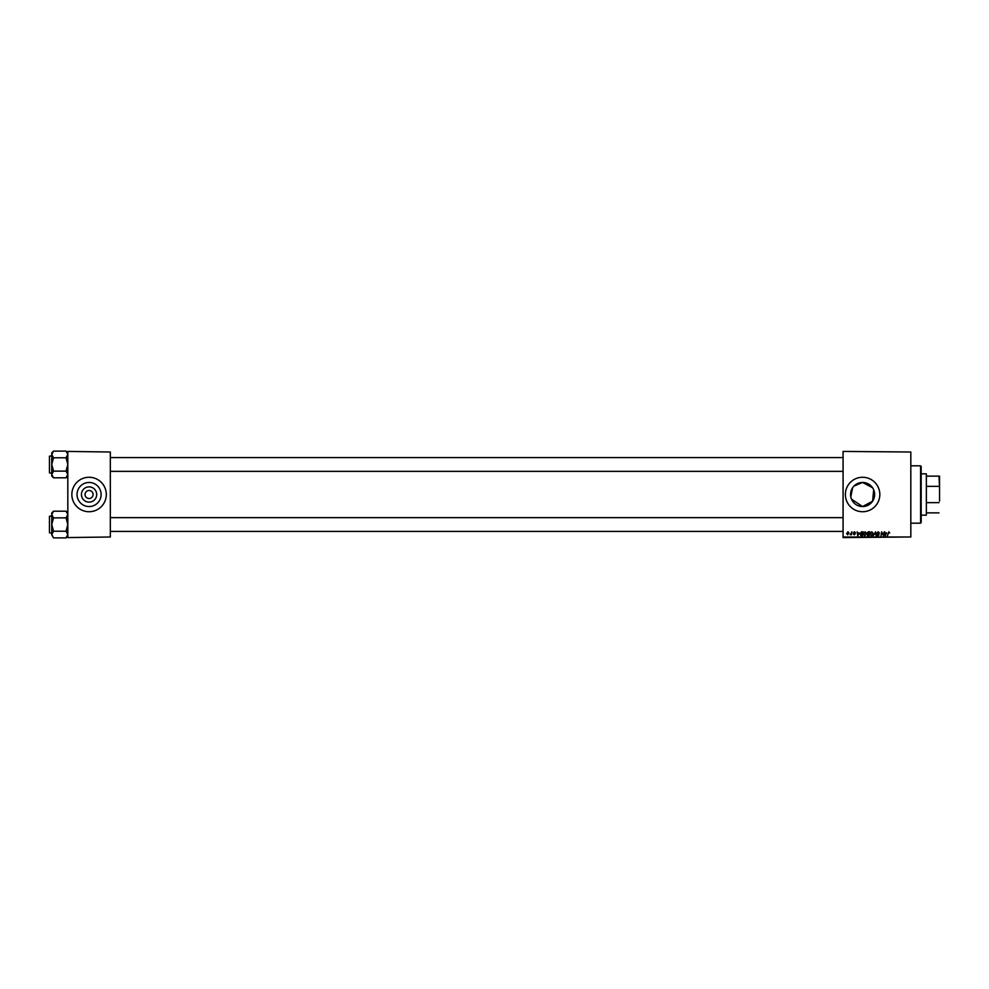 <?xml version="1.0" encoding="UTF-8"?>
<svg xmlns="http://www.w3.org/2000/svg" width="989" height="989" viewBox="0 0 989 989"><rect width="100%" height="100%" fill="white"/><g stroke="black" fill="none" stroke-linecap="round" stroke-linejoin="round"><path stroke-width="1.48" d="M872.582 487.775L862.593 482.459A12.041 12.041 0 0 0 850.565 494.5A12.041 12.041 0 0 0 862.593 506.541L872.582 501.213L873.695 489.839M851.492 499.148L862.593 506.541A12.041 12.041 0 0 0 874.635 494.5A12.041 12.041 0 0 0 862.593 482.459L854.088 485.982M852.617 487.775L850.8 496.886M862.593 477.267A17.233 17.233 0 0 0 845.372 494.5A17.233 17.233 0 0 0 862.593 511.733A17.233 17.233 0 0 0 879.827 494.5A17.233 17.233 0 0 0 862.593 477.267M89.072 502.128A7.628 7.628 0 0 1 81.444 494.5A7.628 7.628 0 0 1 89.072 486.872A7.628 7.628 0 0 1 96.699 494.5A7.628 7.628 0 0 1 89.072 502.128M89.072 490.482A4.018 4.018 0 0 0 85.054 494.5A4.018 4.018 0 0 0 89.072 498.518A4.018 4.018 0 0 0 93.09 494.5A4.018 4.018 0 0 0 89.072 490.482M89.072 482.459A12.041 12.041 0 0 0 77.043 494.5A12.041 12.041 0 0 0 89.072 506.541A12.041 12.041 0 0 0 101.113 494.5A12.041 12.041 0 0 0 89.072 482.459M89.072 477.267A17.233 17.233 0 0 0 71.851 494.5A17.233 17.233 0 0 0 89.072 511.733A17.233 17.233 0 0 0 106.305 494.5A17.233 17.233 0 0 0 89.072 477.267M843.073 451.429L910.832 452.01L843.073 451.429M863.385 534.109L865.14 531.773L866.512 533.516L864.769 535.902L863.385 534.109M859.144 532.923L857.723 535.853L857.166 531.822L857.723 532.923L859.144 532.923M888.876 531.773L889.655 533.022L888.839 532.243L887.393 535.853L888.876 531.773M877.008 532.96L878.269 531.773L879.518 533.133L878.244 532.243L877.428 532.923L879.097 534.826L877.972 535.902L876.798 534.641L877.985 535.432L878.677 534.851L877.008 532.96M873.25 535.853L875.537 531.822L876.155 535.853L875.203 532.403L873.25 535.853M870.06 534.109L871.816 531.773L873.2 533.516L871.457 535.902L870.06 534.109M843.073 536.99L910.832 536.99L843.073 537.571L843.073 452.01M910.832 536.99L910.832 452.01M867.093 533.083L868.243 531.822L869.85 531.822L869.17 535.853L867.588 535.778L867.093 533.083M886.663 532.923L885.229 535.853L884.685 531.822L885.229 532.923L886.663 532.923M883.412 534.283L884.265 531.822L883.573 535.853L881.99 532.441L881.001 535.853L881.681 531.822L883.288 535.234L883.412 534.283M854.496 531.773L855.497 532.824L853.927 532.589L855.139 533.973L854.261 534.802L853.309 533.912L854.719 534.035L853.519 532.626L854.496 531.773M861.332 531.921L863.174 531.822L862.495 535.853L860.974 535.791L860.096 534.196L861.332 531.921M846.683 533.578L847.981 531.773L848.97 532.935L847.647 534.802L846.683 533.578M851.257 532.997L851.9 531.822L851.405 534.752L850.12 534.69L851.257 532.997M67.821 451.429L110.323 452.01L67.821 451.429M110.323 536.99L67.821 537.571L110.323 536.99L110.323 452.01M67.821 536.99L67.821 452.01M868.837 535.383L869.047 534.122L867.687 534.295L868.837 535.383M869.121 533.652L869.356 532.292L867.501 533.083L869.121 533.652M872.323 534.987L872.78 533.491L871.791 532.243L870.481 534.159L871.47 535.432L872.323 534.987M885.872 534.592L886.428 533.392L885.291 533.392L885.538 535.408L885.872 534.592M858.365 534.592L858.922 533.392L857.784 533.392L858.032 535.408L858.365 534.592M862.148 535.383L862.668 532.292L860.517 534.221L862.148 535.383M865.635 534.987L866.092 533.491L865.103 532.243L863.805 534.159L864.782 535.432L865.635 534.987M847.672 534.431L848.562 532.984L847.981 532.144L847.091 533.578L847.672 534.431M920.598 523.181L910.832 523.181L920.598 523.181L920.598 465.819L910.832 465.819M921.179 466.4L921.179 522.6M67.821 512.982L66.04 511.189L67.821 514.527L66.04 517.865L53.53 517.865L51.749 514.527L53.53 511.189L66.04 511.189M51.787 535L53.53 537.88L51.749 534.542L53.53 531.204L51.749 524.529L53.53 517.865M51.749 533.145L49.45 532.799L49.45 516.27L49.45 532.799L49.45 516.27L51.749 515.924M66.04 517.865L67.821 524.529L66.04 531.204L67.821 534.542L66.04 537.88L53.53 537.88M66.04 531.204L53.53 531.204M67.339 536.248L67.784 535M52.244 512.821L51.787 514.07M53.53 511.189L51.749 512.982L51.749 534.542M49.45 470.739L49.45 458.154M67.821 452.913L66.04 451.12L67.821 454.458L66.04 457.796L53.53 457.796L51.749 454.458L53.53 451.12L66.04 451.12M53.53 451.12L51.749 452.913L51.749 476.018L53.53 477.811L51.749 474.473L53.53 471.135L51.749 464.471L53.53 457.796M51.749 455.855L49.45 456.201L49.45 471.926M49.45 457.005L49.45 472.73M49.796 473.076L51.749 473.076M66.04 457.796L67.821 464.471L66.04 471.135L67.821 474.473L66.04 477.811L53.53 477.811M66.04 471.135L53.53 471.135M67.339 476.179L67.784 474.93M52.244 452.752L51.787 454M926.347 473.83L926.347 515.17L926.347 473.83L921.179 473.83M926.916 476.129L939.55 476.129L939.55 501.102M926.916 502.647L938.981 502.647M939.55 487.898L938.981 476.129M926.916 486.353L938.981 486.353M926.916 512.871L938.981 512.871M67.821 536.087L66.04 537.88M843.073 531.427L110.323 531.427M843.073 517.643L110.323 517.643M110.323 457.573L843.073 457.573M110.323 471.357L843.073 471.357M67.821 476.018L66.04 477.811M926.347 515.17L921.179 515.17"/></g></svg>
